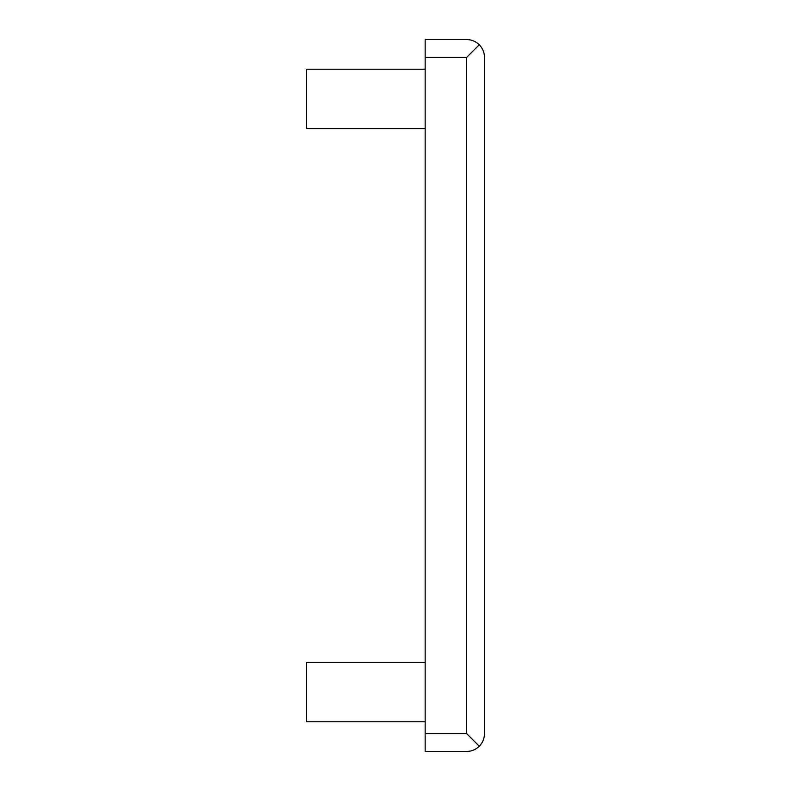 <?xml version="1.0" encoding="UTF-8"?>
<svg xmlns="http://www.w3.org/2000/svg" width="791" height="791" viewBox="0 0 791 791"><rect width="100%" height="100%" fill="white"/><g stroke="black" fill="none" stroke-linecap="round" stroke-linejoin="round"><path stroke-width="1.19" d="M466.69 751.45L425.163 751.45L425.163 39.55L466.69 39.55C471.574 39.629 475.767 41.369 479.277 44.761C482.668 48.271 484.408 52.463 484.488 57.348L484.488 733.653C484.408 738.537 482.668 742.729 479.277 746.239C475.767 749.631 471.574 751.371 466.69 751.45M425.163 721.788L306.512 721.788L306.512 662.462L425.163 662.462M425.163 128.537L306.512 128.537L306.512 69.213L425.163 69.213M425.163 733.653L466.69 733.653L479.277 746.239M466.69 733.653L466.69 57.348L479.277 44.761M466.69 57.348L425.163 57.348"/></g></svg>
